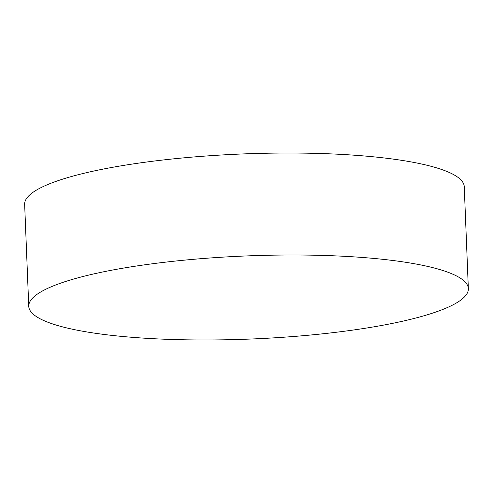 <?xml version="1.0" encoding="UTF-8"?>
<svg xmlns="http://www.w3.org/2000/svg" width="493" height="493" viewBox="0 0 493 493"><rect width="100%" height="100%" fill="white"/><g stroke="black" fill="none" stroke-linecap="round" stroke-linejoin="round"><path stroke-width="0.74" d="M61.6 326.619A219.977 41.597 -2.3 0 1 28.748 306.313A219.977 41.597 -2.3 0 1 187.648 259.842A219.977 41.597 -2.3 0 1 435.492 268.346A219.977 41.597 -2.3 0 1 468.35 288.658A219.977 41.597 -2.3 0 1 309.45 335.129A219.977 41.597 -2.3 0 1 61.6 326.619M468.35 288.658L464.252 186.687A219.977 41.597 177.7 0 0 431.4 166.381A219.977 41.597 177.7 0 0 183.55 157.871A219.977 41.597 177.7 0 0 24.65 204.342L28.748 306.313"/></g></svg>
